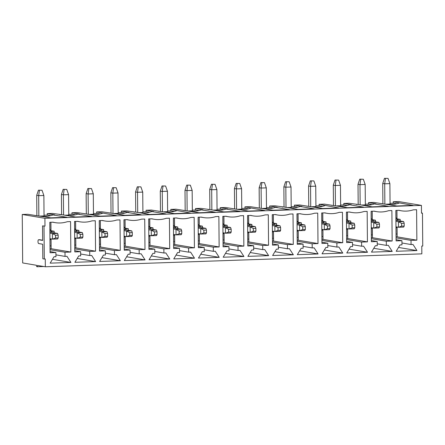 <?xml version="1.0" encoding="UTF-8"?>
<svg xmlns="http://www.w3.org/2000/svg" width="445" height="445" viewBox="0 0 445 445"><rect width="100%" height="100%" fill="white"/><g stroke="black" fill="none" stroke-linecap="round" stroke-linejoin="round"><path stroke-width="0.67" d="M376.898 226.994L379.49 226.906L379.468 224.135L376.87 224.224L376.898 226.994L373.767 228.113L373.717 222.572L371.213 222.15M358.008 184.319L359.755 179.163L363.337 179.24L365.173 184.475L359.983 184.653L358.008 184.319L358.186 204.483L349.069 203.27L343.813 203.448L351.328 204.717L349.703 204.772A32.479 30.305 -80.4 0 1 338.372 206.157M360.155 204.811L359.983 184.653L360.739 179.329M376.87 224.224L373.717 222.572L378.906 222.394L371.202 221.093M361.446 205.028L365.351 204.895L365.173 184.475M371.264 227.69L373.767 228.113L378.956 227.935L379.49 226.906M378.906 222.394L379.468 224.135M363.337 179.24L359.755 179.163M401.613 226.149L404.21 226.06L404.182 223.29L401.59 223.379L401.613 226.149L398.481 227.267L398.431 221.727L395.928 221.304M382.728 183.474L384.469 178.317L388.051 178.395L389.887 183.624L384.697 183.802L382.728 183.474L382.9 203.638M384.869 203.966L384.697 183.802L385.453 178.484M401.59 223.379L398.431 221.727L403.621 221.549L395.922 220.247M386.16 204.183L390.065 204.049L389.887 183.624M395.978 226.844L398.481 227.267L403.671 227.089L404.21 226.06M403.621 221.549L404.182 223.29M388.051 178.395L384.469 178.317M352.179 227.846L354.776 227.757L354.754 224.986L352.156 225.075L352.179 227.846L349.047 228.964L349.002 223.423L346.499 223.001M333.294 185.165L335.041 180.014L338.617 180.091L340.453 185.32L335.263 185.498L333.294 185.165L333.472 205.334M335.441 205.662L335.263 185.498L336.025 180.181M352.156 225.075L349.002 223.423L354.192 223.245L346.488 221.944M336.732 205.879L340.631 205.746L340.453 185.32M346.544 228.535L349.047 228.964L354.237 228.786L354.776 227.757M354.192 223.245L354.754 224.986M338.617 180.091L335.041 180.014M327.464 228.691L330.062 228.602L330.034 225.832L327.442 225.921L327.464 228.691L324.333 229.809L324.283 224.269L321.78 223.846M308.58 186.016L310.321 180.859L313.903 180.937L315.739 186.171L310.549 186.349L308.58 186.016L308.752 206.18M310.727 206.508L310.549 186.349L311.311 181.026M327.442 225.921L324.283 224.269L329.472 224.091L321.774 222.789M312.012 206.725L315.917 206.591L315.739 186.171M321.83 229.386L324.333 229.809L329.522 229.631L330.062 228.602M329.472 224.091L330.034 225.832M313.903 180.937L310.321 180.859M302.75 229.542L305.342 229.453L305.32 226.683L302.728 226.772L302.75 229.542L299.618 230.655L299.568 225.12L297.065 224.697M283.86 186.861L285.607 181.71L289.189 181.788L291.024 187.017L285.835 187.195L283.86 186.861L284.038 207.025L274.921 205.812L269.67 205.99L277.179 207.264L275.561 207.32A32.479 30.305 -80.4 0 1 264.224 208.699M286.007 207.359L285.835 187.195L286.591 181.877M302.728 226.772L299.568 225.12L304.758 224.942L297.054 223.64M287.298 207.576L291.202 207.442L291.024 187.017M297.115 230.232L299.618 230.655L304.808 230.477L305.342 229.453M304.758 224.942L305.32 226.683M289.189 181.788L285.607 181.71M278.036 230.388L280.628 230.299L280.606 227.529L278.008 227.618L278.036 230.388L274.899 231.506L274.854 225.965L272.351 225.543M259.146 187.712L260.892 182.556L264.469 182.634L266.305 187.862L261.115 188.04L259.146 187.712L259.324 207.876M261.293 208.204L261.115 188.04L261.877 182.723M278.008 227.618L274.854 225.965L280.044 225.787L272.34 224.486M262.583 208.421L266.483 208.288L266.305 187.862M272.401 231.083L274.899 231.506L280.089 231.328L280.628 230.299M280.044 225.787L280.606 227.529M264.469 182.634L260.892 182.556M253.316 231.233L255.914 231.144L255.886 228.38L253.294 228.469L253.316 231.233L250.185 232.351L250.135 226.811L247.637 226.388M234.432 188.558L236.178 183.407L239.755 183.479L241.591 188.713L236.401 188.891L234.432 188.558L234.604 208.722M236.579 209.05L236.401 188.891L237.163 183.568M253.294 228.469L250.135 226.811L255.324 226.633L247.626 225.337M237.869 209.272L241.768 209.139L241.591 188.713M247.681 231.928L250.185 232.351L255.374 232.173L255.914 231.144M255.324 226.633L255.886 228.38M239.755 183.479L236.178 183.407M228.602 232.084L231.194 231.995L231.172 229.225L228.58 229.314L228.602 232.084L225.47 233.202L225.42 227.662L222.917 227.239M209.717 189.403L211.458 184.252L215.041 184.33L216.876 189.559L211.687 189.737L209.717 189.403L209.89 209.573L200.773 208.355L195.522 208.538L203.031 209.806L201.413 209.862A32.479 30.305 -80.4 0 1 190.076 211.242M211.859 209.901L211.687 189.737L212.443 184.419M228.58 229.314L225.42 227.662L230.61 227.484L222.912 226.182M213.149 210.118L217.054 209.984L216.876 189.559M222.967 232.78L225.47 233.202L230.66 233.024L231.194 231.995M230.61 227.484L231.172 229.225M215.041 184.33L211.458 184.252M203.888 232.93L206.48 232.841L206.458 230.071L203.86 230.16L203.888 232.93L200.756 234.048L200.706 228.508L198.203 228.085M184.998 190.254L186.744 185.098L190.327 185.176L192.157 190.41L186.972 190.588L184.998 190.254L185.176 210.418M187.145 210.746L186.972 190.588L187.729 185.265M203.86 230.16L200.706 228.508L205.896 228.33L198.192 227.028M188.435 210.963L192.34 210.83L192.157 190.41M198.253 233.625L200.756 234.048L205.94 233.87L206.48 232.841M205.896 228.33L206.458 230.071M190.327 185.176L186.744 185.098M179.168 233.781L181.766 233.692L181.744 230.922L179.146 231.011L179.168 233.781L176.036 234.893L175.992 229.359L173.489 228.936M160.283 191.1L162.03 185.949L165.607 186.027L167.442 191.255L162.253 191.433L160.283 191.1L160.461 211.264M162.431 211.597L162.253 191.433L163.015 186.116M179.146 231.011L175.992 229.359L181.182 229.181L173.478 227.879M163.721 211.814L167.62 211.681L167.442 191.255M173.533 234.47L176.036 234.893L181.226 234.715L181.766 233.692M181.182 229.181L181.744 230.922M165.607 186.027L162.03 185.949M154.454 234.626L157.052 234.537L157.024 231.767L154.432 231.856L154.454 234.626L151.322 235.744L151.272 230.204L148.769 229.781M135.569 191.951L137.31 186.794L140.893 186.872L142.728 192.107L137.538 192.285L135.569 191.951L135.742 212.115L126.625 210.902L121.374 211.08L128.883 212.348L127.264 212.404A32.479 30.305 -80.4 0 1 115.934 213.789M137.716 212.443L137.538 192.285L138.295 186.961M154.432 231.856L151.272 230.204L156.462 230.026L148.763 228.724M139.001 212.66L142.906 212.526L142.728 192.107M148.819 235.322L151.322 235.744L156.512 235.566L157.052 234.537M156.462 230.026L157.024 231.767M140.893 186.872L137.31 186.794M129.74 235.472L132.332 235.383L132.31 232.618L129.712 232.707L129.74 235.472L126.608 236.59L126.558 231.055L124.055 230.632M110.85 192.796L112.596 187.645L116.178 187.723L118.014 192.952L112.824 193.13L110.85 192.796L111.028 212.96M112.997 213.288L112.824 193.13L113.581 187.812M129.712 232.707L126.558 231.055L131.748 230.877L124.044 229.576M114.287 213.511L118.192 213.378L118.014 192.952M124.105 236.167L126.608 236.59L131.798 236.412L132.332 235.383M131.748 230.877L132.31 232.618M116.178 187.723L112.596 187.645M105.026 236.323L107.618 236.234L107.595 233.464L104.998 233.553L105.026 236.323L101.888 237.441L101.844 231.901L99.341 231.478M86.135 193.647L87.882 188.491L91.459 188.569L93.294 193.797L88.104 193.976L86.135 193.647L86.313 213.811M88.282 214.14L88.104 193.976L88.867 188.658M104.998 233.553L101.844 231.901L107.034 231.723L99.33 230.421M89.573 214.357L93.472 214.223L93.294 193.797M99.385 237.018L101.888 237.441L107.078 237.263L107.618 236.234M107.034 231.723L107.595 233.464M91.459 188.569L87.882 188.491M80.306 237.168L82.903 237.079L82.876 234.309L80.284 234.398L80.306 237.168L77.174 238.286L77.124 232.746L74.621 232.323M61.421 194.493L63.162 189.336L66.744 189.414L68.58 194.649L63.39 194.827L61.421 194.493L61.594 214.657L52.482 213.444L47.226 213.622L54.741 214.891L53.116 214.946A32.479 30.305 -80.4 0 1 41.786 216.331M63.568 214.985L63.39 194.827L64.152 189.503M80.284 234.398L77.124 232.746L82.314 232.568L74.615 231.267M64.859 215.208L68.758 215.069L68.58 194.649M74.671 237.864L77.174 238.286L82.364 238.108L82.903 237.079M82.314 232.568L82.876 234.309M66.744 189.414L63.162 189.336M55.592 238.019L58.184 237.93L58.162 235.16L55.569 235.249L55.592 238.019L52.46 239.137L52.41 233.597L49.907 233.174M36.707 195.338L38.448 190.187L42.03 190.265L43.866 195.494L38.676 195.672L36.707 195.338L36.879 215.508M38.849 215.836L38.676 195.672L39.433 190.354M55.569 235.249L52.41 233.597L57.6 233.419L49.901 232.118M40.139 216.053L44.044 215.92L43.866 195.494M49.957 238.715L52.46 239.137L57.65 238.959L58.184 237.93M57.6 233.419L58.162 235.16M42.03 190.265L38.448 190.187M53.116 214.946L67.034 217.299L50.813 217.855L27.762 214.29L22.25 214.479L22.673 262.945L36.468 265.276A1.391 0.49 88 0 0 37.007 266.744L43.788 266.511M47.237 215.107L47.226 213.622M71.957 214.262L71.94 212.777L79.455 214.045L77.831 214.101A32.479 30.305 -80.4 0 1 66.5 215.48M96.671 213.411L96.66 211.926L116.468 215.603L100.247 216.159L77.196 212.593L71.94 212.777M127.264 212.404L141.182 214.757L124.962 215.313L101.911 211.748L96.66 211.926M121.385 212.565L121.374 211.08M146.099 211.714L146.088 210.235L153.603 211.503L151.979 211.559A32.479 30.305 -80.4 0 1 140.648 212.938M170.819 210.869L170.802 209.384L190.61 213.06L174.395 213.617L151.345 210.051L146.088 210.235M201.413 209.862L215.33 212.215L199.11 212.771L176.059 209.206L170.802 209.384M195.533 210.023L195.522 208.538M220.247 209.172L220.236 207.687L227.751 208.961L226.127 209.017A32.479 30.305 -80.4 0 1 214.796 210.396M244.967 208.327L244.95 206.842L264.758 210.518L248.544 211.075L225.493 207.509L220.236 207.687M275.561 207.32L289.478 209.667L273.258 210.224L250.207 206.658L244.95 206.842M269.681 207.476L269.67 205.99M294.395 206.63L294.384 205.145L301.894 206.413L300.275 206.469A32.479 30.305 -80.4 0 1 288.944 207.854M319.109 205.785L319.098 204.299L338.906 207.976L322.692 208.533L299.635 204.967L294.384 205.145M349.703 204.772L363.621 207.125L347.406 207.682L324.355 204.116L319.098 204.299M343.829 204.934L343.813 203.448M368.543 204.088L368.532 202.603L376.042 203.871L374.423 203.927A32.479 30.305 -80.4 0 1 363.092 205.306M393.258 203.237L393.247 201.752L413.055 205.429L396.834 205.985L373.783 202.419L368.532 202.603M37.007 266.744A1.391 0.49 88 0 0 37.452 265.442L45.334 266.772L421.843 253.856L421.777 246.068L422.75 246.035L422.461 213.149L421.487 213.183L421.421 205.395L398.759 201.563L393.247 201.752M44.978 226.099L42.531 225.882L44.978 226.099L44.912 218.311L22.25 214.479M45.334 266.772L45.268 258.984L44.294 259.018L44.005 226.132M39.527 239.716A1.908 0.673 88 0 1 39.577 239.705A1.908 0.673 88 0 1 39.627 239.71L42.653 240.222M421.421 205.395L44.912 218.311M89.751 255.552L91.698 255.486L95.642 261.582L74.888 262.294L78.721 255.931L80.667 255.864L80.634 251.709L74.793 251.909L74.526 221.449L77.775 221.337A28.508 26.6 99.6 0 0 79.916 221.799A28.508 26.6 99.6 0 0 92.043 220.848L95.286 220.737L95.553 251.197L89.718 251.397L89.751 255.552L80.651 254.017M139.185 253.856L141.126 253.789L145.076 259.886L124.316 260.598L128.154 254.234L130.101 254.167L130.062 250.012L124.227 250.212L123.96 219.752L127.203 219.641A28.508 26.6 99.6 0 0 129.35 220.103A28.508 26.6 99.6 0 0 141.477 219.151L144.72 219.04L144.987 249.5L139.146 249.701L139.185 253.856L130.085 252.321M188.613 252.159L190.56 252.093L194.51 258.195L173.75 258.907L177.588 252.538L179.53 252.471L179.496 248.321L173.656 248.521L173.394 218.056L176.637 217.944A28.508 26.6 99.6 0 0 178.784 218.406A28.508 26.6 99.6 0 0 190.905 217.455L194.148 217.344L194.415 247.809L188.58 248.01L188.613 252.159L179.519 250.624M238.047 250.468L239.994 250.402L243.938 256.498L223.179 257.21L227.017 250.846L228.964 250.78L228.93 246.625L223.09 246.825L222.823 216.359L226.066 216.248A28.508 26.6 99.6 0 0 228.213 216.709A28.508 26.6 99.6 0 0 240.339 215.758L243.582 215.647L243.849 246.113L238.008 246.313L238.047 250.468L228.947 248.927M287.476 248.772L289.422 248.705L293.372 254.801L272.613 255.513L276.451 249.15L278.398 249.083L278.359 244.928L272.524 245.128L272.257 214.668L275.5 214.557A28.508 26.6 99.6 0 0 277.647 215.018A28.508 26.6 99.6 0 0 289.773 214.067L293.016 213.956L293.277 244.416L287.442 244.617L287.476 248.772L278.381 247.231M336.909 247.075L338.856 247.008L342.8 253.105L322.041 253.817L325.879 247.453L327.826 247.387L327.793 243.231L321.952 243.432L321.685 212.971L324.928 212.86A28.508 26.6 99.6 0 0 327.075 213.322A28.508 26.6 99.6 0 0 339.201 212.371L342.444 212.259L342.711 242.72L336.871 242.92L336.909 247.075L327.809 245.54M386.343 245.379L388.285 245.312L392.234 251.408L371.475 252.12L375.313 245.757L377.26 245.69L377.221 241.535L371.386 241.735L371.119 211.275L374.362 211.164A28.508 26.6 99.6 0 0 376.509 211.625A28.508 26.6 99.6 0 0 388.635 210.674L391.878 210.563L392.145 241.023L386.305 241.223L386.343 245.379L377.243 243.843M411.058 244.533L413.005 244.466L416.948 250.563L396.189 251.275L400.027 244.911L401.974 244.845L401.941 240.689L396.1 240.89L395.833 210.429L399.076 210.318A28.508 26.6 99.6 0 0 401.223 210.774A28.508 26.6 99.6 0 0 413.349 209.829L416.592 209.717L416.859 240.178L411.019 240.378L411.058 244.533L401.957 242.992M361.624 246.224L363.571 246.157L367.52 252.259L346.761 252.971L350.599 246.602L352.546 246.536L352.507 242.386L346.666 242.586L346.405 212.12L349.648 212.009A28.508 26.6 99.6 0 0 351.795 212.471A28.508 26.6 99.6 0 0 363.915 211.52L367.164 211.408L367.425 241.874L361.59 242.074L361.624 246.224L352.529 244.689M312.195 247.921L314.142 247.854L318.086 253.95L297.327 254.662L301.165 248.299L303.112 248.232L303.073 244.083L297.238 244.283L296.971 213.817L300.214 213.706A28.508 26.6 99.6 0 0 302.361 214.167A28.508 26.6 99.6 0 0 314.487 213.216L317.73 213.105L317.997 243.571L312.156 243.771L312.195 247.921L303.095 246.385M262.761 249.617L264.708 249.55L268.652 255.647L247.898 256.359L251.737 249.995L253.678 249.929L253.644 245.773L247.804 245.974L247.537 215.513L250.785 215.402A28.508 26.6 99.6 0 0 252.927 215.864A28.508 26.6 99.6 0 0 265.053 214.913L268.296 214.802L268.563 245.262L262.728 245.462L262.761 249.617L253.661 248.082M213.327 251.314L215.274 251.247L219.224 257.344L198.464 258.055L202.303 251.692L204.249 251.625L204.211 247.47L198.375 247.67L198.108 217.21L201.351 217.099A28.508 26.6 99.6 0 0 203.499 217.561A28.508 26.6 99.6 0 0 215.625 216.609L218.868 216.498L219.135 246.958L213.294 247.159L213.327 251.314L204.233 249.779M163.899 253.01L165.846 252.944L169.79 259.04L149.031 259.752L152.869 253.389L154.816 253.322L154.782 249.167L148.941 249.367L148.674 218.907L151.917 218.795A28.508 26.6 99.6 0 0 154.065 219.257A28.508 26.6 99.6 0 0 166.191 218.306L169.434 218.195L169.701 248.655L163.86 248.855L163.899 253.01L154.799 251.47M114.465 254.707L116.412 254.64L120.361 260.737L99.602 261.449L103.44 255.085L105.387 255.018L105.348 250.863L99.513 251.063L99.246 220.603L102.489 220.492A28.508 26.6 99.6 0 0 104.636 220.948A28.508 26.6 99.6 0 0 116.762 220.002L120.005 219.891L120.267 250.351L114.432 250.552L114.465 254.707L105.37 253.166M65.037 256.398L66.984 256.331L70.927 262.433L50.168 263.145L54.006 256.776L55.953 256.709L55.92 252.56L50.079 252.76L49.812 222.294L53.055 222.183A28.508 26.6 99.6 0 0 55.202 222.645A28.508 26.6 99.6 0 0 67.329 221.693L70.571 221.582L70.838 252.048L64.998 252.248L65.037 256.398L55.937 254.863M59.786 214.679L60.325 214.701M68.752 214.368L72.446 214.245L75.516 214.763M398.498 247.442L416.948 250.563M396.089 239.699L401.941 240.689M397.596 219.48L400.2 219.391L397.213 218.884M400.2 219.391L400.211 220.97M397.068 227.028L397.151 236.846L416.859 240.178M396.923 210.39L396.996 218.595M397.151 236.846L396.067 236.885M396.072 237.853L411.019 240.378M395.989 228.079L397.018 227.017L397.079 234.037L396.039 234.076M396.873 210.39L396.946 218.54M358.203 204.483L372.12 206.836L388.34 206.28L374.423 203.927M284.055 207.025L297.972 209.378L314.192 208.822L300.275 206.469M209.907 209.573L223.824 211.92L240.044 211.364L226.127 209.017M135.764 212.115L149.681 214.468L165.896 213.912L151.979 211.559M61.616 214.657L75.533 217.01L91.748 216.454L77.831 214.101M51.047 238.898L51.131 248.716L50.046 248.755M399.137 203.081A32.479 30.305 -80.4 0 1 387.806 204.461M324.989 205.623A32.479 30.305 -80.4 0 1 313.658 207.003M250.841 208.165A32.479 30.305 -80.4 0 1 239.51 209.551M176.693 210.708A32.479 30.305 -80.4 0 1 165.362 212.093M102.55 213.255A32.479 30.305 -80.4 0 1 91.214 214.635M74.682 239.099L75.717 238.042L75.778 245.062L74.738 245.095M76.29 230.499L78.893 230.41L78.904 231.995M75.572 221.415L75.639 229.559M75.617 221.41L75.689 229.62M78.893 230.41L75.906 229.904M75.761 238.047L75.85 247.871L74.76 247.904M74.766 248.872L89.718 251.397M75.85 247.871L95.553 251.197M74.782 250.724L80.634 251.709M77.196 258.467L95.642 261.582M93.467 213.522L97.16 213.394L100.236 213.917M84.5 213.828L85.045 213.856M100.331 220.564L100.403 228.769M99.396 238.253L100.431 237.191L100.492 244.21L99.452 244.249M101.004 229.653L103.607 229.564L103.624 231.144M100.286 220.564L100.359 228.713M103.607 229.564L100.626 229.058M100.475 237.202L100.564 247.019L99.474 247.058M99.485 248.026L114.432 250.552M100.564 247.019L120.267 250.351M99.502 249.873L105.348 250.863M101.911 257.616L120.361 260.737M118.186 212.677L121.88 212.549L124.95 213.066M109.22 212.983L109.759 213.005M125.051 219.713L125.117 227.923M124.116 237.402L125.145 236.345L125.206 243.365L124.166 243.398M125.718 228.802L128.327 228.713L128.338 230.299M125.001 219.719L125.073 227.862M128.327 228.713L125.34 228.207M125.195 236.351L125.279 246.174L124.194 246.213M124.2 247.175L139.146 249.701M125.279 246.174L144.987 249.5M124.216 249.028L130.062 250.012M126.625 256.771L145.076 259.886M142.901 211.826L146.594 211.698L149.665 212.22M133.934 212.132L134.473 212.159M149.765 218.868L149.837 227.072M148.83 236.556L149.865 235.5L149.926 242.514L148.88 242.553M150.438 227.957L153.041 227.868L153.052 229.453M149.715 218.868L149.787 227.017M153.041 227.868L150.054 227.362M149.909 235.505L149.993 245.323L148.908 245.362M148.914 246.33L163.86 248.855M149.993 245.323L169.701 248.655M148.93 248.177L154.782 249.167M151.345 255.925L169.79 259.04M167.615 210.98L171.308 210.852L174.379 211.369M158.648 211.286L159.188 211.308M174.479 218.022L174.551 226.227M173.544 235.711L174.579 234.648L174.64 241.668L173.6 241.702M175.152 227.106L177.755 227.017L177.772 228.602M174.434 218.022L174.507 226.171M177.755 227.017L174.774 226.516M174.624 234.66L174.713 244.477L173.622 244.516M173.633 245.484L188.58 248.01M174.713 244.477L194.415 247.809M173.65 247.331L179.496 248.321M176.059 255.074L194.51 258.195M192.329 210.129L196.023 210.007L199.099 210.524M183.362 210.441L183.907 210.463M199.193 217.171L199.265 225.381M198.264 234.86L199.293 233.803L199.354 240.823L198.314 240.856M199.866 226.26L202.469 226.171L202.486 227.757M199.149 217.171L199.221 225.32M202.469 226.171L199.488 225.665M199.343 233.809L199.427 243.632L198.337 243.665M198.348 244.633L213.294 247.159M199.427 243.632L219.135 246.958M198.364 246.486L204.211 247.47M200.773 254.229L219.224 257.344M217.049 209.284L220.742 209.156L223.813 209.678M208.082 209.589L208.622 209.612M223.913 216.326L223.985 224.53M222.978 234.014L224.007 232.952L224.069 239.972L223.028 240.011M224.58 225.409L227.189 225.32L227.2 226.906M223.863 216.326L223.935 224.475M227.189 225.32L224.202 224.82M224.058 232.963L224.141 242.781L223.056 242.82M223.062 243.788L238.008 246.313M224.141 242.781L243.849 246.113M223.079 245.634L228.93 246.625M225.487 253.377L243.938 256.498M241.763 208.438L245.456 208.31L248.527 208.827M232.796 208.744L233.336 208.766M248.627 215.475L248.699 223.685M247.693 233.163L248.727 232.106L248.788 239.126L247.748 239.16M249.3 224.564L251.903 224.475L251.915 226.06M248.583 215.48L248.649 223.624M251.903 224.475L248.916 223.969M248.772 232.112L248.861 241.935L247.77 241.969M247.776 242.937L262.728 245.462M248.861 241.935L268.563 245.262M247.793 244.789L253.644 245.773M250.207 252.532L268.652 255.647M266.477 207.587L270.171 207.459L273.247 207.982M257.51 207.893L258.055 207.921M273.341 214.629L273.414 222.834M272.407 232.318L273.441 231.255L273.503 238.275L272.462 238.314M274.014 223.718L276.618 223.629L276.634 225.215M273.297 214.629L273.369 222.778M276.618 223.629L273.636 223.123M273.486 231.267L273.575 241.084L272.485 241.123M272.496 242.091L287.442 244.617M273.575 241.084L293.277 244.416M272.512 243.938L278.359 244.928M274.921 251.681L293.372 254.801M291.197 206.741L294.89 206.614L297.961 207.131M282.23 207.047L282.77 207.07M298.061 213.784L298.133 221.988M297.127 231.467L298.156 230.41L298.217 237.43L297.177 237.463M298.728 222.867L301.337 222.778L301.348 224.363M298.011 213.784L298.083 221.927M301.337 222.778L298.35 222.278M298.206 230.415L298.289 240.239L297.204 240.278M297.21 241.24L312.156 243.771M298.289 240.239L317.997 243.571M297.227 243.092L303.073 244.083M299.635 250.835L318.086 253.95M315.911 205.89L319.605 205.768L322.675 206.285M306.944 206.202L307.484 206.224M322.775 212.933L322.848 221.137M321.841 230.621L322.875 229.564L322.936 236.579L321.891 236.618M323.448 222.022L326.051 221.933L326.063 223.518M322.725 212.933L322.797 221.082M326.051 221.933L323.064 221.426M322.92 229.57L323.003 239.388L321.919 239.427M321.924 240.395L336.871 242.92M323.003 239.388L342.711 242.72M321.941 242.241L327.793 243.231M324.355 249.99L342.8 253.105M340.625 205.045L344.319 204.917L347.389 205.434M331.659 205.351L332.204 205.373M347.489 212.087L347.562 220.292M346.555 229.776L347.589 228.713L347.651 235.733L346.611 235.767M348.162 221.171L350.766 221.082L350.782 222.667M347.445 212.087L347.517 220.236M350.766 221.082L347.784 220.581M347.634 228.724L347.723 238.542L346.633 238.581M346.644 239.549L361.59 242.074M347.723 238.542L367.425 241.874M346.661 241.396L352.507 242.386M349.069 249.139L367.52 252.259M365.339 204.194L369.033 204.071L372.109 204.589M356.378 204.505L356.918 204.528M372.209 211.236L372.276 219.446M371.275 228.925L372.304 227.868L372.365 234.888L371.325 234.921M372.877 220.325L375.48 220.236L375.497 221.821M372.159 211.242L372.231 219.385M375.48 220.236L372.498 219.73M372.354 227.873L372.437 237.697L371.347 237.73M371.358 238.698L386.305 241.223M372.437 237.697L392.145 241.023M371.375 240.55L377.221 241.535M373.783 248.293L392.234 251.408M390.059 203.348L393.753 203.22L396.823 203.743M381.092 203.654L381.632 203.682M52.477 259.313L70.927 262.433M50.068 251.57L55.92 252.56M51.57 231.344L54.179 231.255L51.192 230.755M54.179 231.255L54.19 232.841M51.131 248.716L70.838 252.048M50.902 222.261L50.975 230.465M50.051 249.723L64.998 252.248M50.852 222.261L50.925 230.41M49.968 239.95L50.997 238.887L51.058 245.907L50.018 245.94M35.072 215.525L35.611 215.547M44.038 215.219L47.732 215.091L50.802 215.608M422.461 213.149L421.487 212.983M44.294 259.018L42.815 258.767L42.687 244.227L38.687 243.554A1.908 0.673 88 0 1 37.992 241.602A1.908 0.673 88 0 1 38.604 239.738A1.908 0.673 88 0 1 38.654 239.744L42.653 240.422L42.531 225.882M49.89 231.278A4.856 4.533 -80.4 0 1 50.641 232.24M395.911 219.407A4.856 4.533 -80.4 0 1 396.662 220.375M371.197 220.258A4.856 4.533 -80.4 0 1 371.948 221.221M346.483 221.104A4.856 4.533 -80.4 0 1 347.233 222.066M321.763 221.949A4.856 4.533 -80.4 0 1 322.514 222.917M297.049 222.8A4.856 4.533 -80.4 0 1 297.8 223.763M272.334 223.646A4.856 4.533 -80.4 0 1 273.085 224.614M247.62 224.497A4.856 4.533 -80.4 0 1 248.371 225.459M222.901 225.342A4.856 4.533 -80.4 0 1 223.651 226.31M198.186 226.194A4.856 4.533 -80.4 0 1 198.937 227.156M173.472 227.039A4.856 4.533 -80.4 0 1 174.223 228.001M148.752 227.885A4.856 4.533 -80.4 0 1 149.503 228.852M124.038 228.736A4.856 4.533 -80.4 0 1 124.789 229.698M99.324 229.581A4.856 4.533 -80.4 0 1 100.075 230.549M74.61 230.432A4.856 4.533 -80.4 0 1 75.361 231.394M39.627 239.71L38.654 239.744M49.873 229.403L52.082 232.485M401.223 210.774L398.592 210.335M395.894 217.538L398.103 220.614M371.18 218.384L373.388 221.465M346.466 219.229L348.669 222.311M321.746 220.08L323.954 223.162M297.032 220.926L299.24 224.007M272.318 221.777L274.526 224.853M247.604 222.622L249.806 225.704M222.884 223.473L225.092 226.549M198.17 224.319L200.378 227.401M173.455 225.164L175.658 228.246M148.736 226.016L150.944 229.097M124.022 226.861L126.23 229.943M99.307 227.712L101.51 230.788M74.593 228.558L76.796 231.639M79.916 221.799L77.285 221.354M104.636 220.948L102.005 220.509M129.35 220.103L126.719 219.658M154.065 219.257L151.434 218.812M178.784 218.406L176.153 217.961M203.499 217.561L200.867 217.115M228.213 216.709L225.582 216.264M252.927 215.864L250.296 215.419M277.647 215.018L275.016 214.573M302.361 214.167L299.73 213.722M327.075 213.322L324.444 212.877M351.795 212.471L349.164 212.026M376.509 211.625L373.878 211.18M55.202 222.645L52.571 222.2M38.604 239.738L39.577 239.705"/></g></svg>
